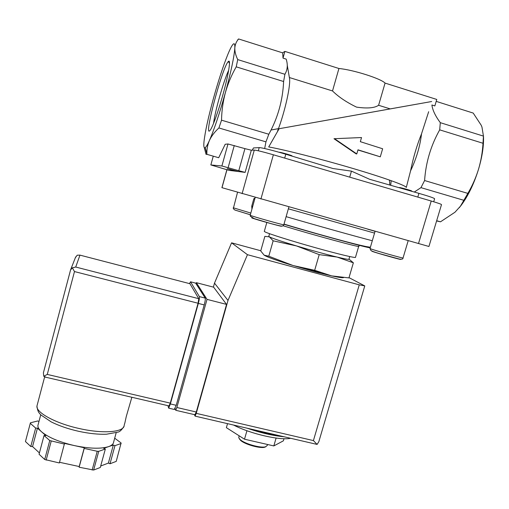 <?xml version="1.0" encoding="UTF-8"?>
<svg xmlns="http://www.w3.org/2000/svg" width="509" height="509" viewBox="0 0 509 509"><rect width="100%" height="100%" fill="white"/><g stroke="black" fill="none" stroke-linecap="round" stroke-linejoin="round"><path stroke-width="0.76" d="M252.254 150.174L253.469 147.947L259.196 147.616C260.799 147.387 274.421 150.766 285.784 154.233L332.975 168.524L351.452 171.139L369.661 179.302L418.913 193.356L417.8 197.098M319.213 254.621L296.461 245.917L273.148 240.814L269.369 236.85L264.865 236.361L260.729 250.962L264.171 255.187L268.777 256.218L293.095 265.539L314.677 270.292L331.626 275.884L348.939 277.908L353.361 262.809L337.104 257.07L319.213 254.621L314.677 270.292M264.387 255.327C267.779 257.261 276.654 260.462 291.014 264.915L316.846 272.277L331.626 275.884C338.587 277.399 342.544 277.978 343.511 277.609M233.606 425.06C250.422 433.846 280.192 440.679 290.652 438.287M283.99 438.707L283.373 440.832L273.823 445.929L244.505 439.203L226.378 427.668L227.523 423.647M244.505 439.203L246.935 430.735M273.823 445.929L276.107 438.058M239.402 438.904L240.655 440.425C244.861 444.382 260.029 448.671 264.699 447.226L265.921 446.692M238.867 436.907L238.893 438.045L240.21 439.636C244.632 443.797 260.621 448.321 265.533 446.8L267.308 445.394L267.569 444.491M273.148 240.814L268.777 256.218M348.983 259.094L353.361 262.809M380.287 156.829L382.647 148.774L360.334 141.674L361.53 137.545L334.521 138.696L356.784 153.922L357.973 149.811L380.287 156.829L357.922 149.983M236.227 66.838L237.735 59.591C235.68 55.341 234.706 51.466 234.821 47.967C235.005 43.596 234.223 42.616 232.473 45.021C231.264 46.726 229.756 49.78 227.937 54.189C223.133 66.1 218.196 81.236 213.118 99.605C208.162 117.872 205.127 131.806 204.026 141.4C203.524 146.407 203.924 148.488 205.229 147.642C206.196 146.923 207.589 144.55 209.403 140.522C214.194 129.528 219.532 113.532 225.404 92.536C227.987 83.463 231.595 74.899 236.227 66.838L283.615 81.516C282.775 100.324 277.844 117.897 268.822 134.242L221.536 120.188C221.701 110.873 222.987 101.654 225.404 92.536C231.061 71.61 234.197 56.754 234.821 47.967C235.088 44.531 236.354 41.522 238.613 38.958L282.686 52.879L283.01 58.121L284.887 51.396L282.552 52.834M238.613 38.958L237.875 39.556M278.448 128.682L271.03 130.005M278.461 128.65L271.036 129.992M283.615 81.516L284.906 74.282L237.735 59.591M283.01 58.121L286.16 59.108C287.979 64.707 287.56 69.765 284.906 74.282M287.286 65.394L289.373 77.527L332.517 90.946L338.93 68.499L284.887 51.396M436.601 220.944L440.501 221.816L454.963 212.234L460.467 206.158L467.841 193.388C472.288 185.855 475.845 177.832 478.498 169.332C481.011 160.787 482.513 152.096 483.009 143.271L483.442 136.107L481.959 127.065L481.228 125.271L473.211 113.074L436.194 101.38M334.521 138.696L333.987 138.741L356.217 153.928L356.784 153.922M483.442 136.107L440.304 122.675C435.341 115.963 432.542 110.065 431.899 104.994L434.851 105.923L436.767 99.452L385.059 83.088C380.999 78.621 353.284 69.816 338.93 68.499M410.566 170.852C416.407 158.541 420.059 146.21 421.522 133.854C416.928 145.205 413.276 157.535 410.566 170.852L406.297 187.452C406.099 185.6 384.085 177.654 352.075 168.212C320.116 158.77 284.448 149.722 268.707 146.942L279.142 128.713L431.683 101.52L390.225 108.894L378.601 105.28L385.059 83.088M279.142 128.713L390.225 108.894M332.517 90.946C338.447 96.837 346.444 102.226 356.516 107.119C367.199 108.665 374.56 108.048 378.601 105.28M277.532 131.15C285.123 111.452 291.154 83.89 289.373 77.527M459.22 207.761L461.275 205.165C468.261 195.685 474.006 183.743 478.498 169.332C482.29 156.556 483.944 145.396 483.455 135.846M223.171 93.821C218.456 111.077 212.565 127.403 210.147 130.259C202.837 140.191 222.509 66.094 228.42 61.449C231.041 58.656 228.624 74.129 223.171 93.821M389.824 185.06L389.487 180.071M204.274 147.616L206.043 154.348L206.908 154.329L206.896 153.972C206.699 149.372 207.538 144.887 209.403 140.522C211.458 136.088 214.626 131.901 218.908 127.963L221.536 120.188M268.822 134.242L265.952 141.858L218.908 127.963M265.952 141.858L264.667 148.545M483.009 143.271L439.693 129.859L440.304 122.675M428.667 111.706L421.522 133.854M439.693 129.859C430.849 145.58 425.817 162.473 424.595 180.536L467.841 193.388M234.776 171.081L238.282 171.527L227.243 168.638L234.776 171.081L228.955 170.343L210.834 164.941L221.892 165.985L238.785 170.706L244.937 148.634L227.987 143.971L225.201 144.263L218.692 157.733L217.737 157.459M218.692 157.733L206.908 154.329M391.198 180.676L390.683 185.301M351.452 171.139L349.708 177.151M433.706 201.774L434.597 198.784C434.552 198.192 429.322 196.379 418.913 193.356M464.004 200.355L420.962 187.643L414.281 192.039M420.962 187.643L424.595 180.536M238.282 171.527L245.128 172.392L251.325 150.212L244.937 148.634M238.785 170.706L245.128 172.392M440.501 221.816L436.671 220.709M226.899 169.662L221.905 187.662L428.934 246.477L441.494 204.643C441.602 204.3 438.173 203.097 431.225 201.03L273.371 154.781C263.236 151.873 256.873 150.308 254.284 150.085L251.325 150.212M264.336 231.277L264.928 231.862C268.542 233.765 291.218 240.922 314.95 247.565C338.701 254.226 356.739 258.489 355.492 257.261L358.673 246.42M268.816 236.271L269.369 236.85C272.563 238.416 281.592 241.438 296.461 245.917C311.858 250.492 325.41 254.207 337.104 257.07C345.344 259.043 349.295 259.736 348.97 259.138L349.728 256.561M279.295 152.325L279.396 152.255C280.395 152.127 291.651 155.334 292.007 155.849M399.011 187.681L399.476 187.554C401.626 187.732 413.486 191.174 411.571 191.06L411.705 191.301M213.57 123.356C214.823 111.846 223.578 80.969 228.675 70.223M196.08 283.634L196.34 282.673L207.023 299.375L176.858 407.493L175.739 410.292L175.134 408.517M349.015 277.647L364.768 285.905L359.259 284.836L247.45 254.691L228 300.45L196.251 413.353L195.074 416.127L194.413 414.625M260.786 250.752L231.57 242.825L214.499 283.138L213.386 287.121M315.535 444.058L317.113 444.427L318.825 441.704L364.756 285.963M304.859 268.472L320.689 272.671M247.45 254.691L231.57 242.825M228 300.45L214.499 283.138M196.34 282.673L213.64 287.184L226.543 304.401L196.289 412.016L194.896 414.74M195.074 416.127L317.101 444.421L313.417 440.59L196.251 413.353M207.023 299.375L226.543 304.401M131.863 397.268L126.277 416.483L124.807 423.233M39.416 452.934L32.557 446.571L30.782 446.52L25.45 441.551L30.425 422.807L37.749 420.962L38.97 421.471M114.697 438.192L121.11 442.989L116.224 461.383L110.014 463.763L108.392 463.082L100.706 466.009M116.192 432.72L113.679 441.92C113.482 443.924 111.776 445.502 108.557 446.641L103.677 448.327L105.338 449.021L100.298 467.491L93.643 470.042L79.13 467.224L79.207 466.537L59.521 462.287M121.123 443.517L114.964 445.661L113.335 444.993L108.557 446.641C100.795 449.027 89.419 448.684 74.422 445.598L64.522 443.422L59.343 462.961L44.709 459.493L39.066 454.238L44.048 435.5L45.835 435.57L37.437 428.158L35.662 428.082L30.266 423.31M64.408 444.064L49.755 440.552L44.709 459.493M51.205 441.163L46.154 460.117M105.338 449.021L98.74 451.318L97.232 451.273L92.135 470.03M98.74 451.318L93.643 470.042M97.232 451.273L84.214 448.416L84.284 447.767L74.422 445.598C59.426 442.098 48.482 437.511 41.598 431.836C39.002 429.513 37.768 427.401 37.908 425.499L38.245 424.213M49.755 440.552L44.048 435.5M169.001 405.915L170.28 403.141L198.065 303.243L198.771 298.694L189.927 283.717M75.351 257.719L77.203 255.206L79.964 255.124L75.72 267.034L72.361 267.823L74.479 271.564L198.065 303.243M170.28 403.141L47.273 374.427L43.729 376.234L46.192 377.328M43.729 376.234L43.399 372.836L70.547 269.974L72.361 267.823M114.964 445.661L110.014 463.763M113.335 444.993L108.392 463.082M84.214 448.416L79.13 467.224M84.284 447.767L79.207 466.537M37.437 428.158L32.557 446.571M35.662 428.082L30.782 446.52M167.919 405.66L168.702 408.161L170.362 403.942L198.325 303.415C199.28 299.801 199.63 297.523 199.382 296.594L190.538 281.801L189.475 283.602M174.269 409.452L176.222 405.31L204.211 304.923C205.165 301.309 205.509 299.037 205.235 298.102L195.641 283.131M247.368 428.254C260.614 432.847 272.818 435.679 283.977 436.741M253.164 429.596C262.523 432.529 271.354 434.578 279.657 435.736M228.127 167.646L234.267 145.517M221.892 165.985L227.987 143.971M259.196 147.616L258.311 150.785M285.784 154.233L284.69 158.102M210.853 164.941L213.271 156.174M221.994 187.687L226.989 169.688M242.099 193.674L254.284 150.085M260.913 199.025L273.371 154.781M418.5 243.556L431.225 201.03M253.826 198.771L254.754 199.095M288.361 208.811L374.554 233.103M251.764 206.081L252.661 206.539M286.128 216.649C316.044 225.366 357.483 236.933 372.308 240.738M283.952 224.278C318.698 234.681 369.852 248.564 370.234 247.768M370.278 247.622L369.076 247.075M283.15 225.767C311.584 234.522 362.898 248.437 358.705 246.305C358.171 246.006 361.479 245.37 356.058 244.256M250.224 215.224L250.396 215.364C252.649 216.51 285.905 225.824 283.825 224.73L288.896 206.934M252.197 217.833L251.796 217.897C254.093 219.074 285.415 227.778 281.057 226.034M370.018 248.513L370.711 248.85C375.254 250.587 404.922 258.947 403.039 257.968L408.199 240.642M371.926 251.064L372.003 251.3C376.431 253.018 404.413 260.856 400.271 259.215M356.974 244.485L365.169 246.49M233.217 207.761L250.829 213.067M234.91 210.052L250.345 214.792M313.417 440.59L359.259 284.836M176.858 407.493L196.289 412.016M124.737 423.272L124.171 425.352C124.317 432.16 103.422 434.075 79.27 428.533C55.697 423.418 35.865 412.602 36.934 406.067L37.303 404.68M75.72 267.034L198.771 298.694M79.964 255.124L190.022 283.742M47.273 374.427L74.479 271.564M205.235 298.102L199.382 296.594M195.787 283.169L190.538 281.801M176.222 405.31L170.362 403.942M204.211 304.923L198.325 303.415M316.846 272.277L318.488 271.851M284.168 436.786C272.888 435.717 260.583 432.86 247.247 428.222M264.699 447.226L265.533 446.8M240.655 440.425L240.21 439.636M238.753 437.314L239.179 435.819M205.229 147.642L206.896 153.972M461.275 205.165L460.473 206.158M210.834 164.941L213.252 156.168M255.092 197.893L253.806 198.796L251.739 206.17L251.923 209.18M375.082 231.309L367.778 229.222M370.387 247.247C364.355 246.311 363.146 246.114 345.783 241.61C330.023 237.442 306.132 230.742 284.009 224.087M264.286 231.449L266.831 222.452M268.765 236.443L269.541 233.701M283.818 224.774C282.495 226.448 283.729 227.008 270.756 223.54L254.214 218.628L250.345 216.268L250.212 215.269L255.225 197.416M403.026 258.006C403.096 259.126 401.836 259.469 399.247 259.043L379.428 253.609C373.027 251.611 372.27 251.3 370.915 250.479L370.005 248.557L375.088 231.29M366.035 246.547L357.942 244.721M250.352 214.766L234.821 210.007L233.287 208.645L237.531 192.313M229.483 63.421L228.42 61.449M175.739 410.292L195.112 414.79M44.639 376.927L36.934 406.067C37.787 412.309 39.129 412.926 40.917 414.95L51.142 421.866C58.961 425.766 68.06 428.896 78.443 431.257C88.916 433.541 98.275 434.527 106.515 434.215L117.764 432.16C119.57 431.963 121.619 430.06 123.91 426.453M44.805 377.004L169.173 405.953M43.399 372.836L70.624 269.719M75.676 256.899L70.834 269.242M40.745 414.778L37.908 425.499M174.542 409.516L168.702 408.161"/></g></svg>
